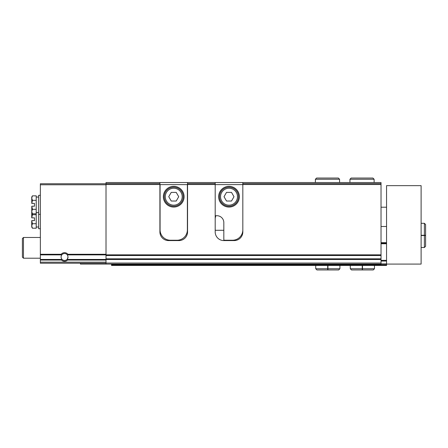 <?xml version="1.0" encoding="UTF-8"?>
<svg xmlns="http://www.w3.org/2000/svg" width="448" height="448" viewBox="0 0 448 448"><rect width="100%" height="100%" fill="white"/><g stroke="black" fill="none" stroke-linecap="round" stroke-linejoin="round"><path stroke-width="0.67" d="M106.014 263.217L40.365 263.217L40.365 259.448L61.449 259.448L61.505 260.058A4.318 4.318 0 0 0 67.598 260.058L67.654 259.448L106.014 259.448M40.365 259.448L40.365 254.279L61.197 254.279A4.318 4.318 0 0 1 67.906 254.279L67.542 255.214L68.029 256.995L67.306 259.118L67.654 259.448M61.449 259.448L61.796 259.118C60.95 257.863 60.872 256.558 61.561 255.214L61.197 254.279M159.908 219.162A8.635 8.635 0 0 1 160.082 217.442M187.376 217.442A8.635 8.635 0 0 1 187.55 219.162M159.908 182.538L187.55 182.538L187.55 231.946A8.635 8.635 0 0 1 178.914 240.582L168.549 240.582A8.635 8.635 0 0 1 159.908 231.946L159.908 184.509L106.014 184.509L106.014 182.538L159.908 182.538L159.908 183.646L106.014 183.646M381.03 184.509L381.03 183.646L242.827 183.646L242.827 184.509L381.03 184.509L381.03 255.511L106.014 255.511L106.014 184.509M242.827 184.509L242.827 231.946A8.635 8.635 0 0 1 234.192 240.582L223.826 240.582A8.635 8.635 0 0 1 215.191 231.946L215.191 184.509L187.55 184.509M159.908 184.509L159.908 183.646M215.191 184.509L215.191 183.646L187.55 183.646M215.191 183.646L215.191 182.538L187.55 182.538M215.191 182.538L242.827 182.538L242.827 183.646M381.03 183.646L381.03 182.538L242.827 182.538M215.191 219.162A8.635 8.635 0 0 1 215.914 215.706M40.365 254.279L40.365 183.747L106.014 183.747M381.03 255.511L381.03 264.079L106.014 264.079L106.014 255.511M68.023 257.191A3.478 3.478 0 0 1 61.796 259.118M61.561 255.214A3.478 3.478 0 0 1 67.542 255.214M40.365 258.205L23.458 258.205L23.458 237.474L40.365 237.474M23.458 258.205L22.4 257.146L22.4 238.532L23.458 237.474M31.73 198.094L31.797 203.442L32.424 200.334L31.73 198.094L32.424 195.849L31.73 198.094L31.73 197.053L32.424 195.849L36.221 195.849L36.221 228.211L32.424 228.211L31.73 225.966L31.73 227.007L32.424 228.211M40.365 195.322L38.64 195.322L38.64 228.732L40.365 228.732M31.73 212.598L32.424 213.802L31.73 211.557L32.424 209.311L31.797 206.209L31.73 217.851L32.424 214.743L31.73 212.498M32.424 213.802L36.221 213.802M32.424 209.311L36.221 209.311M31.797 206.209L34.49 206.209L34.49 203.442L31.797 203.442M32.424 200.334L36.221 200.334M31.73 220.612L31.73 225.966L32.424 223.72L31.73 220.612M32.424 223.72L36.221 223.72M31.797 220.612L34.49 220.612L34.49 217.851L31.797 217.851M32.424 214.743L36.221 214.743M242.827 229.874A10.366 10.366 0 0 1 232.467 240.24L225.557 240.24A10.366 10.366 0 0 1 223.826 240.094L223.826 222.617A6.91 6.91 0 0 0 216.916 215.706L215.191 215.706M218.646 196.706A10.366 10.366 0 0 0 234.192 205.682A10.366 10.366 0 0 0 234.192 187.729A10.366 10.366 0 0 0 218.646 196.706M215.191 184.615L242.827 184.615M220.545 196.706A8.467 8.467 0 0 0 233.24 204.036A8.467 8.467 0 0 0 233.24 189.375A8.467 8.467 0 0 0 220.545 196.706M231.504 192.388L226.514 192.388L224.022 196.706L226.514 201.023L231.504 201.023L233.996 196.706L231.504 192.388M219.509 196.706A9.503 9.503 0 0 0 233.761 204.932A9.503 9.503 0 0 0 233.761 188.479A9.503 9.503 0 0 0 219.509 196.706M160.082 229.874L160.082 184.615L187.376 184.615L187.376 229.874A10.366 10.366 0 0 1 177.01 240.24L170.447 240.24A10.366 10.366 0 0 1 160.082 229.874M163.363 196.706A10.366 10.366 0 0 0 178.914 205.682A10.366 10.366 0 0 0 178.914 187.729A10.366 10.366 0 0 0 163.363 196.706M165.267 196.706A8.467 8.467 0 0 0 177.962 204.036A8.467 8.467 0 0 0 177.962 189.375A8.467 8.467 0 0 0 165.267 196.706M176.221 192.388L171.237 192.388L168.745 196.706L171.237 201.023L176.221 201.023L178.718 196.706L176.221 192.388M164.226 196.706A9.503 9.503 0 0 0 178.478 204.932A9.503 9.503 0 0 0 178.478 188.479A9.503 9.503 0 0 0 164.226 196.706M111.541 264.768L386.557 264.768L386.557 265.462L111.541 265.462L111.541 264.079L80.444 264.079L80.444 263.217M386.557 264.079L386.557 185.651L421.109 185.651L421.109 264.079L386.557 264.079L386.557 264.768M381.03 261.038L386.557 261.038M381.03 243.074L386.557 243.074M381.03 242.659L386.557 242.659M381.03 263.883L386.557 263.883M362.253 265.462L362.253 268.744L350.28 268.744L351.49 269.954L373.257 269.954L374.466 268.744L362.494 268.744C362.466 270.29 362.438 270.29 362.41 268.744L362.41 265.462M362.494 265.462L362.494 268.744C362.466 270.29 362.438 270.29 362.41 268.744L362.337 268.744C362.309 270.29 362.281 270.29 362.253 268.744C362.281 270.29 362.309 270.29 362.337 268.744L362.337 265.462M327.706 265.462L327.706 268.744L315.728 268.744L316.938 269.954L338.705 269.954L339.914 268.744L327.942 268.744C327.914 270.29 327.886 270.29 327.858 268.744L327.858 265.462M327.942 265.462L327.942 268.744C327.914 270.29 327.886 270.29 327.858 268.744L327.79 268.744C327.762 270.29 327.734 270.29 327.706 268.744C327.734 270.29 327.762 270.29 327.79 268.744L327.79 265.462M421.109 235.519L424.39 235.519L424.39 247.492L425.6 246.282L425.6 224.521L424.39 223.311L424.39 235.284C425.942 235.312 425.942 235.34 424.39 235.368L421.109 235.368M421.109 235.284L424.39 235.284C425.942 235.312 425.942 235.34 424.39 235.368L424.39 235.435C425.942 235.463 425.942 235.491 424.39 235.519C425.942 235.491 425.942 235.463 424.39 235.435L421.109 235.435M349.938 182.538L349.938 179.256L351.142 178.046L372.91 178.046L374.119 179.256L349.938 179.256L349.938 182.538M315.386 182.538L315.386 179.256L316.596 178.046L338.363 178.046L339.573 179.256L315.386 179.256L315.386 182.538M67.598 260.058L106.014 260.058M40.365 260.058L61.505 260.058M67.894 254.884L106.014 254.884M40.365 254.884L61.208 254.884M67.906 254.279L106.014 254.279M381.03 254.85L106.014 254.85M40.365 184.783L106.014 184.783M40.365 262.175L106.014 262.175M223.826 230.289L215.191 230.289M381.03 263.043L106.014 263.043M381.03 259.487L106.014 259.487M381.03 258.826L106.014 258.826M381.03 260.344L386.557 260.344M381.03 243.762L386.557 243.762M38.64 214.323L40.365 214.323M36.221 212.598L38.64 212.598M36.221 197.053L38.64 197.053M36.221 227.007L38.64 227.007M386.557 207.211L381.03 207.211M386.557 226.486L381.03 226.486M350.28 265.462L350.28 268.744M374.466 265.462L374.466 268.744M362.449 269.954L373.257 269.954M362.298 269.954L351.49 269.954M315.728 265.462L315.728 268.744M339.914 265.462L339.914 268.744M327.746 269.954L316.938 269.954M421.109 247.492L424.39 247.492M421.109 223.311L424.39 223.311M425.6 235.329L425.6 224.521M374.119 182.538L374.119 179.256M339.573 182.538L339.573 179.256"/></g></svg>

